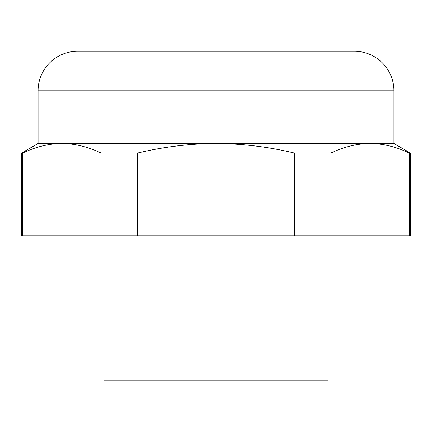 <?xml version="1.0" encoding="UTF-8"?>
<svg xmlns="http://www.w3.org/2000/svg" width="432" height="432" viewBox="0 0 432 432"><rect width="100%" height="100%" fill="white"/><g stroke="black" fill="none" stroke-linecap="round" stroke-linejoin="round"><path stroke-width="0.65" d="M101.072 235.769L137.678 235.769L137.678 153.025L101.072 153.025C88.198 146.842 75.146 143.667 61.911 143.51C48.681 143.667 35.624 146.842 22.75 153.025C35.629 146.842 48.681 143.667 61.911 143.51L38.075 143.51L21.6 153.025L22.75 153.025L22.75 235.769L101.072 235.769L101.072 153.025M406.28 151.686L409.25 153.025C396.371 146.842 383.319 143.667 370.089 143.51L374.987 143.667M375.019 143.667L379.004 144.029M380.824 144.256L385.079 144.963M294.322 153.025L294.322 235.769L330.928 235.769L330.928 153.025L294.322 153.025C268.569 146.842 242.465 143.667 216 143.51C189.535 143.667 163.426 146.842 137.678 153.025M410.4 153.025L409.25 153.025L409.25 235.769L410.4 235.769L410.4 153.025L393.925 143.51L370.089 143.51C356.854 143.667 343.802 146.842 330.928 153.025M409.25 235.769L330.928 235.769M21.6 153.025L21.6 235.769L22.75 235.769M294.322 235.769L137.678 235.769M370.089 143.51L61.911 143.51M328.028 235.769L328.028 380.743L103.972 380.743L103.972 235.769M38.075 143.51L38.075 90.796A39.539 39.539 0 0 1 77.614 51.257L354.386 51.257A39.539 39.539 0 0 1 393.925 90.796L393.925 143.51M38.075 90.796L393.925 90.796"/></g></svg>
